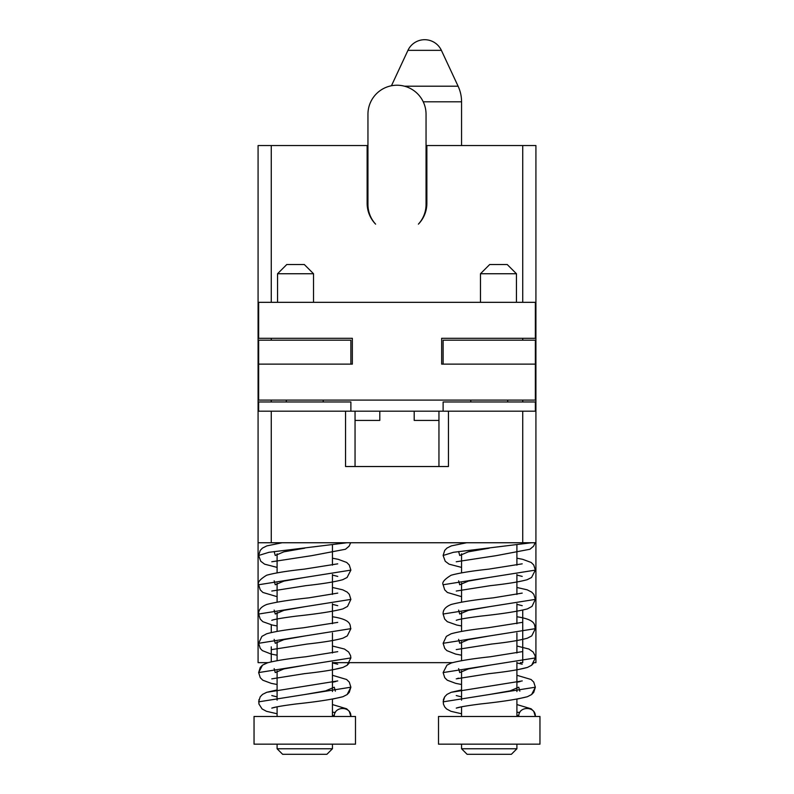 <?xml version="1.0" encoding="UTF-8"?>
<svg xmlns="http://www.w3.org/2000/svg" width="794" height="794" viewBox="0 0 794 794"><rect width="100%" height="100%" fill="white"/><g stroke="black" fill="none" stroke-linecap="round" stroke-linejoin="round"><path stroke-width="1.19" d="M426.05 145.55L535.92 145.55L535.92 411.183L522.73 411.183L522.73 542.749L258.08 542.749L258.08 145.55L367.95 145.55M426.864 145.55L426.864 203.304A29.864 29.864 0 0 1 418.388 224.146A29.05 29.05 0 0 0 426.05 204.485L426.05 114.276A29.05 29.05 0 0 0 397 85.226A29.05 29.05 0 0 0 367.95 114.276L367.95 204.485A29.05 29.05 0 0 0 375.612 224.146A29.864 29.864 0 0 1 367.136 203.304A29.864 29.864 0 0 0 375.612 224.146M426.864 203.304A29.864 29.864 0 0 1 418.388 224.146M522.73 145.55L522.73 302.325M522.73 338.304L522.73 340.169M522.73 400.097L522.73 401.963M271.27 145.55L271.27 302.325M271.27 338.304L271.27 340.169M271.27 400.097L271.27 401.963M367.136 145.55L367.136 203.304M258.08 542.749L258.08 662.653L267.886 662.653L262.486 665.164L260.243 667.476L258.646 672.578L350.879 657.938L350.581 655.665L348.665 652.033L344.447 649.035L332.438 646.018M522.73 610.179L522.73 662.653L520.378 662.653M452.362 662.653L332.438 662.653M516.904 669.858L527.434 667.426L531.633 665.253L534.005 662.653L535.92 662.653L535.92 411.183M535.355 411.183L535.355 401.963L443.121 401.963L443.121 411.183M522.73 542.749L535.92 542.749M271.27 624.818L271.27 632.51M271.27 646.832L271.27 661.779M258.646 411.183L258.646 401.963L350.879 401.963L350.879 411.183M337.748 593.108L308.836 597.842C289.85 599.867 275.836 602.07 266.814 604.452C261.097 606.725 258.378 609.921 258.646 614.03L350.879 599.391L349.31 594.329L347.226 592.116L342.76 589.833L332.438 587.471M337.728 563.839L304.112 569.159C287.031 570.995 274.545 573.02 266.645 575.233C259.995 579.292 257.325 582.459 258.646 584.751L350.879 570.122L349.251 564.981L346.72 562.47L338.184 559.313L332.438 558.202M282.198 542.749L266.873 545.885L262.477 548.078L260.243 550.391L258.646 555.482L268.997 552.296L347.077 542.749M274.158 610.09L275.25 614.03L283.895 610.368L304.767 606.705M274.168 580.821L275.25 584.751L283.895 581.099L304.767 577.437M274.158 551.542L275.25 555.482L283.895 551.82L304.767 548.168M332.438 616.779L332.944 616.829L332.438 616.74M332.438 714.828L334.284 716.486C333.778 705.856 351.395 705.856 350.879 716.486L349.31 711.424L346.67 708.804L332.438 704.566M335.296 712.536L332.438 712.168M337.738 680.934L266.744 692.299L262.576 694.373L260.214 696.795L258.646 701.846L350.879 687.207L349.281 682.106L346.611 679.495L332.438 675.287L346.611 679.495L349.281 682.106L350.879 687.207L347.137 694.552L342.889 696.725C332.726 699.325 317.203 701.737 296.301 703.941C282.475 705.717 274.307 707.117 271.786 708.129L277.096 706.799L277.096 716.486M337.728 622.387L303.229 627.816C286.525 629.622 274.327 631.607 266.635 633.791L261.891 636.371L258.646 643.299L350.879 628.659C349.439 625.95 353.3 620.005 332.944 616.829M304.767 694.532L325.629 690.869L334.284 687.207L335.366 691.147M274.168 668.637L275.25 672.578L283.895 668.915L304.767 665.253M274.158 639.359L275.25 643.299L283.895 639.646L304.767 635.984M304.767 716.486L355.494 716.486L355.494 744.157L254.04 744.157L254.04 716.486L304.767 716.486M332.438 744.157L332.438 748.762L277.096 748.762L277.096 744.157M277.096 748.762L282.624 754.3L326.9 754.3L332.438 748.762M438.953 420.413L414.2 420.413L414.2 411.183L379.8 411.183L379.8 420.413L355.047 420.413M443.121 364.128L443.121 340.169L535.355 340.169L535.355 364.128L441.653 364.128L441.653 338.304L535.355 338.304L535.355 302.325L258.646 302.325L258.646 338.304L352.347 338.304L352.347 364.128L258.646 364.128L258.646 340.169L350.879 340.169L350.879 364.128M535.355 364.128L535.355 400.097L258.646 400.097L258.646 364.128M438.953 466.525L438.953 411.183L448.451 411.183L448.451 466.525L345.549 466.525L345.549 411.183L271.27 411.183L271.27 542.749M522.73 411.183L448.451 411.183M345.549 411.183L355.047 411.183L355.047 466.525M258.08 411.183L271.27 411.183M379.8 411.183L355.047 411.183M438.953 411.183L414.2 411.183M313.531 302.325L313.531 273.741L304.301 264.511L286.783 264.511L277.553 273.741L313.531 273.741M277.553 302.325L277.553 273.741M516.447 302.325L516.447 273.741L507.217 264.511L489.7 264.511L480.469 273.741L516.447 273.741M480.469 302.325L480.469 273.741M522.214 593.108L493.302 597.842C474.316 599.867 460.312 602.07 451.28 604.452C445.563 606.725 442.844 609.921 443.121 614.03L535.355 599.391L533.786 594.329L531.692 592.116L527.226 589.833L516.904 587.471M522.204 563.839L488.588 569.159C471.497 570.995 459.011 573.02 451.121 575.233C444.461 579.292 441.792 582.459 443.121 584.751L535.355 570.122L533.727 564.981L531.186 562.47L522.66 559.313L516.904 558.202M466.664 542.749L451.349 545.885L446.953 548.078L444.709 550.391L443.121 555.482L453.463 552.296L531.553 542.749M458.634 610.09L459.716 614.03L468.371 610.368L489.233 606.705M458.634 580.821L459.716 584.751L468.371 581.099L489.233 577.437M458.634 551.542L459.716 555.482L468.361 551.82L489.233 548.168M516.904 616.779L517.41 616.829L516.904 616.74M516.904 714.828L518.75 716.486C518.244 705.856 535.861 705.856 535.355 716.486L533.786 711.424L531.146 708.804L516.904 704.566M519.762 712.536L516.904 712.168M461.562 689.926L451.22 692.299L447.042 694.373L444.69 696.795L443.121 701.846L535.355 687.207L533.747 682.106L531.077 679.495L516.904 675.287M522.204 651.656L490.305 656.767C472.648 658.663 459.666 660.737 451.359 662.97L446.953 665.164L443.121 672.578L535.355 657.938L535.057 655.665L533.131 652.033L528.923 649.035L516.904 646.018M522.204 622.387L487.705 627.816C471.001 629.622 458.793 631.607 451.101 633.791L446.357 636.371L443.121 643.299L535.355 628.659C533.915 625.95 537.776 620.005 517.41 616.829M489.233 694.532L510.105 690.869L518.75 687.207L519.842 691.147M458.634 668.637L459.716 672.578L468.371 668.915L489.233 665.253M458.634 639.359L459.716 643.299L468.361 639.646L489.233 635.984M489.233 716.486L539.96 716.486L539.96 744.157L438.506 744.157L438.506 716.486L489.233 716.486M516.904 744.157L516.904 748.762L461.562 748.762L461.562 744.157M461.562 748.762L467.1 754.3L511.376 754.3L516.904 748.762M391.442 85.762L407.947 50.35A18.451 18.451 0 0 1 441.385 50.35L458.108 86.209A36.891 36.891 0 0 1 461.562 101.801L461.562 145.55M423.232 101.801L461.562 101.801M404.474 86.209L458.108 86.209M407.947 50.35L441.385 50.35M258.646 614.03L260.214 619.082L262.844 621.692L272.302 625.047L277.096 625.95M271.796 620.303L271.786 620.312C274.357 619.28 282.644 617.871 296.638 616.084C317.431 613.881 332.865 611.489 342.919 608.899L347.534 606.408L350.879 599.391M258.646 584.751L260.233 589.843L262.893 592.453L277.096 596.671M332.438 604.343L337.748 605.673M271.796 591.034L305.779 585.674C322.592 583.848 334.909 581.853 342.74 579.689L347.077 577.496L350.879 570.122M258.646 555.482L260.769 561.269L264.63 564.177L277.096 567.402M332.438 575.064L337.748 576.404M271.786 561.765L311.724 555.661L345.459 549.259L349.102 546.193L350.67 542.749M277.096 696.894L271.786 695.564M337.738 651.656L305.839 656.767C288.182 658.663 275.2 660.737 266.883 662.97L262.486 665.164L258.646 672.578L260.263 677.699L262.804 680.21L271.23 683.356L277.096 684.497M258.943 699.613L258.913 703.99L262.089 708.943L266.496 711.315L277.096 713.766M271.776 678.86L304.37 673.669C321.977 671.774 334.85 669.699 342.958 667.426L347.167 665.253L350.879 657.938M258.646 643.299L260.253 648.41L262.367 650.614L271.111 654.058L277.096 655.219M332.438 662.891L337.748 664.221M271.786 649.591L307.199 644.043C323.476 642.277 335.376 640.321 342.879 638.187L347.266 635.905L350.879 628.659M277.096 542.749L277.096 543.562M277.096 553.825L277.096 572.831M277.096 583.094L277.096 602.11M277.096 612.373L277.096 631.379M277.096 641.641L277.096 660.658M277.096 670.92L277.096 700.189M332.438 545.16L332.438 565.169M332.438 574.439L332.438 594.438M332.438 603.708L332.438 623.717M332.438 632.987L332.438 652.986M332.438 662.256L332.438 691.534M350.879 687.207L349.261 692.348L347.137 694.552L342.889 696.725L332.438 699.127L332.438 716.486M286.316 400.097L286.316 401.963M323.208 400.097L323.208 401.963M507.684 400.097L507.684 401.963M470.792 400.097L470.792 401.963M522.214 680.924L451.22 692.299L447.042 694.373L444.69 696.795L443.409 699.613L443.389 703.99L444.709 706.938L446.556 708.943L450.972 711.315L461.562 713.766M520.13 681.56L516.904 682.264M516.904 716.486L516.904 699.127L527.365 696.725L531.603 694.552L533.727 692.348L535.355 687.217L531.603 694.552L527.365 696.725C517.202 699.325 501.669 701.737 480.767 703.941C466.941 705.717 458.773 707.117 456.252 708.129L461.562 706.799L461.562 716.486M456.252 678.86L488.836 673.669C506.453 671.774 519.316 669.699 527.434 667.426L531.633 665.253L535.355 657.938M457.552 678.433L458.545 678.175M335.872 681.5L332.438 682.264M277.096 689.926L266.744 692.299L262.576 694.373L260.214 696.795M332.438 669.858L342.958 667.426L347.167 665.253L349.529 662.653M443.121 614.03L444.68 619.082L447.31 621.692L456.768 625.047L461.562 625.95M456.262 620.303L456.252 620.312C458.823 619.28 467.11 617.871 481.114 616.084C501.907 613.881 517.331 611.489 527.395 608.899L532 606.408L535.355 599.391M443.121 584.751L444.709 589.843L447.359 592.453L461.562 596.671M516.904 604.343L522.214 605.673M456.262 591.034L490.245 585.674C507.058 583.848 519.385 581.853 527.216 579.689L531.553 577.496L535.355 570.122M443.121 555.482L445.236 561.269L449.106 564.177L461.562 567.402M516.904 575.064L522.214 576.404M456.252 561.765L496.19 555.661L529.926 549.259L533.578 546.193L535.136 542.749M461.562 696.894L456.252 695.564M443.121 672.578L444.739 677.699L447.27 680.21L455.706 683.356L461.562 684.497M443.121 643.299L444.729 648.41L446.833 650.614L455.577 654.058L461.562 655.219M516.904 662.891L522.214 664.221M456.252 649.591L491.665 644.043C507.952 642.277 519.842 640.321 527.355 638.187L531.732 635.905L535.355 628.659M461.562 542.749L461.562 543.562M461.562 553.825L461.562 572.831M461.562 583.094L461.562 602.11M461.562 612.373L461.562 631.379M461.562 641.641L461.562 660.658M461.562 670.92L461.562 700.189M516.904 545.16L516.904 565.169M516.904 574.439L516.904 594.438M516.904 603.708L516.904 623.717M516.904 632.987L516.904 652.986M516.904 662.256L516.904 691.534"/></g></svg>
